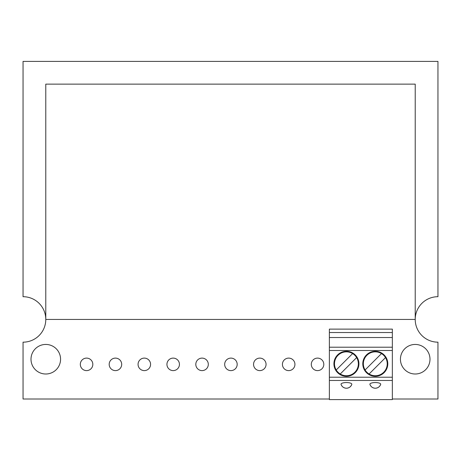 <?xml version="1.0" encoding="UTF-8"?>
<svg xmlns="http://www.w3.org/2000/svg" width="461" height="461" viewBox="0 0 461 461"><rect width="100%" height="100%" fill="white"/><g stroke="black" fill="none" stroke-linecap="round" stroke-linejoin="round"><path stroke-width="0.69" d="M329.373 399.007L23.05 399.007L23.05 342.171A22.733 22.733 0 0 0 45.783 319.438A22.733 22.733 0 0 0 23.05 296.7L23.05 61.405L437.95 61.405L437.95 296.7A22.733 22.733 0 0 0 415.217 319.438A22.733 22.733 0 0 0 437.95 342.171L437.95 399.007L392.346 399.007M121.692 364.357A6.252 6.252 0 0 0 112.317 358.946A6.252 6.252 0 0 0 112.317 369.774A6.252 6.252 0 0 0 121.692 364.357M150.568 364.357A6.252 6.252 0 0 0 141.187 358.946A6.252 6.252 0 0 0 141.187 369.774A6.252 6.252 0 0 0 150.568 364.357M179.438 364.357A6.252 6.252 0 0 0 170.063 358.946A6.252 6.252 0 0 0 170.063 369.774A6.252 6.252 0 0 0 179.438 364.357M208.309 364.357A6.252 6.252 0 0 0 198.933 358.946A6.252 6.252 0 0 0 198.933 369.774A6.252 6.252 0 0 0 208.309 364.357M237.185 364.357A6.252 6.252 0 0 0 227.803 358.946A6.252 6.252 0 0 0 227.803 369.774A6.252 6.252 0 0 0 237.185 364.357M266.055 364.357A6.252 6.252 0 0 0 256.679 358.946A6.252 6.252 0 0 0 256.679 369.774A6.252 6.252 0 0 0 266.055 364.357M294.931 364.357A6.252 6.252 0 0 0 285.549 358.946A6.252 6.252 0 0 0 285.549 369.774A6.252 6.252 0 0 0 294.931 364.357M323.801 364.357A6.252 6.252 0 0 0 314.425 358.946A6.252 6.252 0 0 0 314.425 369.774A6.252 6.252 0 0 0 323.801 364.357M60.564 359.223A14.775 14.775 0 0 0 38.396 346.424A14.775 14.775 0 0 0 38.396 372.021A14.775 14.775 0 0 0 60.564 359.223M429.992 359.223A14.775 14.775 0 0 0 407.829 346.424A14.775 14.775 0 0 0 407.829 372.021A14.775 14.775 0 0 0 429.992 359.223M92.822 364.357A6.252 6.252 0 0 0 83.441 358.946A6.252 6.252 0 0 0 83.441 369.774A6.252 6.252 0 0 0 92.822 364.357M45.783 84.138L415.217 84.138L415.217 319.438L45.783 319.438L45.783 84.138M369.105 373.998A11.934 11.934 0 0 0 385.5 357.603A11.934 11.934 0 0 0 364.893 357.932A11.934 11.934 0 0 0 369.105 373.998L385.5 357.603M381.483 353.587L365.089 369.976M375.294 351.288A12.505 12.505 0 0 0 362.79 363.792A12.505 12.505 0 0 0 375.294 376.297A12.505 12.505 0 0 0 387.799 363.792A12.505 12.505 0 0 0 375.294 351.288M392.346 347.202L392.346 377.225L329.373 377.225L329.373 347.202L392.346 347.202L392.346 329.119L329.373 329.119L329.373 337.521L392.346 337.521M346.424 376.297A12.505 12.505 0 0 0 358.923 363.792A12.505 12.505 0 0 0 346.424 351.288A12.505 12.505 0 0 0 333.92 363.792A12.505 12.505 0 0 0 346.424 376.297M392.346 380.469L329.373 380.469L329.373 399.595L392.346 399.595L392.346 377.225M346.424 388.231A5.682 5.682 0 0 1 341.048 384.393A5.682 5.682 0 0 0 346.424 388.231C349.023 388.087 350.815 386.808 351.795 384.393A5.405 1.671 180 0 0 346.424 382.549A5.405 1.671 180 0 0 341.048 384.393C342.027 386.808 343.82 388.087 346.424 388.231A5.682 5.682 0 0 0 351.795 384.393M375.294 388.231A5.682 5.682 0 0 1 369.918 384.393A5.682 5.682 0 0 0 375.294 388.231C377.899 388.087 379.691 386.808 380.671 384.393A5.405 1.671 180 0 0 375.294 382.549A5.405 1.671 180 0 0 369.918 384.393C370.898 386.808 372.69 388.087 375.294 388.231A5.682 5.682 0 0 0 380.671 384.393M329.373 380.469L329.373 377.225M329.373 337.521L329.373 347.202M352.607 353.587A11.934 11.934 0 0 0 336.213 369.976A11.934 11.934 0 0 0 340.235 373.998L356.63 357.603A11.934 11.934 0 0 0 352.607 353.587L336.213 369.976M340.235 373.998A11.934 11.934 0 0 0 356.63 357.603M392.346 350.493L329.373 350.493M392.346 332.531L329.373 332.531"/></g></svg>
